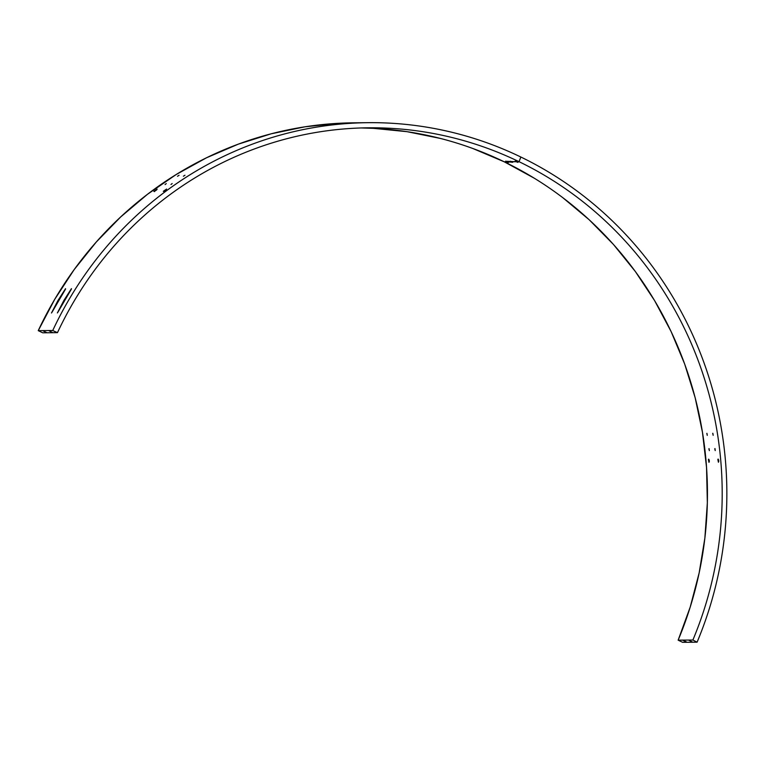 <?xml version="1.0" encoding="UTF-8"?>
<svg xmlns="http://www.w3.org/2000/svg" width="765" height="765" viewBox="0 0 765 765"><rect width="100%" height="100%" fill="white"/><g stroke="black" fill="none" stroke-linecap="round" stroke-linejoin="round"><path stroke-width="1.15" d="M505.789 161.319L508.495 162.476L506.44 161.319L516.079 161.711L515.141 161.032L519.043 161.683L520.85 157.026A370.671 355.036 89.4 0 0 52.737 330.509L57.461 332.66A365.536 350.121 -90.6 0 1 519.043 161.683A365.536 350.121 -90.6 0 1 692.889 640.018L678.144 640.162A365.536 350.121 89.4 0 0 504.298 161.826L506.64 161.797L505.703 161.128M515.227 161.233L518.001 162.333L515.141 161.032M164.159 191.116L166.168 189.758L164.159 191.116M166.617 189.041L163.308 191.307L166.617 189.041M154.721 191.212L156.729 189.854L154.721 191.212M157.179 189.127L153.87 191.393L157.179 189.127M717.838 459.526L718.421 462.242L718.125 459.048M708.4 459.612L708.964 462.337L708.677 459.143M510.494 161.377L512.713 162.285L510.427 161.214M172.173 183.543L170.978 184.508L172.173 183.543M166.273 183.6L165.077 184.566L166.273 183.6M179.058 175.29L177.499 176.275L179.058 175.29M184.958 175.233L183.39 176.218L184.958 175.233M714.797 448.835L715.208 450.585L714.969 448.539M708.897 448.892L709.365 450.623L709.059 448.596M706.841 433.411L707.271 435.371L706.937 433.334M712.731 433.353L713.162 435.314L712.827 433.277M65.532 288.682L51.475 313L57.968 300.54L65.58 289.027L51.953 312.33L57.968 300.54L65.532 288.682M46.311 332.364L43.423 331.025L46.311 332.364M71.432 288.625L57.375 312.942L63.868 300.482L71.47 288.969L57.853 312.273L63.868 300.482L71.432 288.625M52.211 332.306L49.323 330.968L52.211 332.306M683.317 640.573L686.272 641.873L683.317 640.573A370.671 355.036 89.4 0 0 683.355 640.525L683.317 640.544M692.105 641.825L689.217 640.487L692.105 641.825M709.136 459.851L709.289 460.74L709.136 459.851M709.308 461.046L709.251 461.869L709.308 461.046M718.574 459.755L718.727 460.645L718.574 459.755M718.746 460.96L718.689 461.773L718.746 460.96M368.223 122.677L353.736 122.821A370.671 355.036 89.4 0 0 38.25 330.643L52.737 330.509A370.671 355.036 -90.6 0 1 368.223 122.677A370.671 355.036 -90.6 0 1 520.85 157.026A370.671 355.036 -90.6 0 1 697.097 642.179L682.61 642.323L678.144 640.162L682.61 642.323L697.097 642.179A370.671 355.036 89.4 0 0 520.85 157.026L519.043 161.683L516.997 161.702L517.934 162.381L516.079 161.711L511.909 161.75L512.655 162.295L507.558 161.788L508.495 162.476L504.298 161.826A365.536 350.121 89.4 0 0 361.157 127.956L373.339 128.329L407.095 131.685L440.372 138.436M154.54 191.594L153.87 191.393M354.147 122.811L339.163 123.27L304.948 126.808L271.231 133.789L238.317 144.145L206.521 157.772L176.141 174.544L147.454 194.32L120.746 216.887L96.247 242.056L74.195 269.576L54.803 299.201L38.25 330.643L42.716 332.804L38.25 330.643L52.737 330.509L57.461 332.66L42.716 332.804L57.461 332.66A365.536 350.121 -90.6 0 1 368.529 127.803A365.536 350.121 -90.6 0 1 519.043 161.683A365.536 350.121 -90.6 0 1 692.889 640.018L697.097 642.179L692.889 640.018L678.144 640.162L690.202 607.104L699.143 572.966L704.871 538.091L707.348 502.796L706.544 467.415L702.461 432.273L695.156 397.714L684.675 364.044L671.125 331.589L654.63 300.655L635.352 271.527L613.473 244.475L589.184 219.765L562.724 197.619M472.875 148.515L504.298 161.826L534.343 178.245M686.234 641.768L683.384 640.525L686.253 641.787M163.978 191.499L163.375 191.393"/></g></svg>
